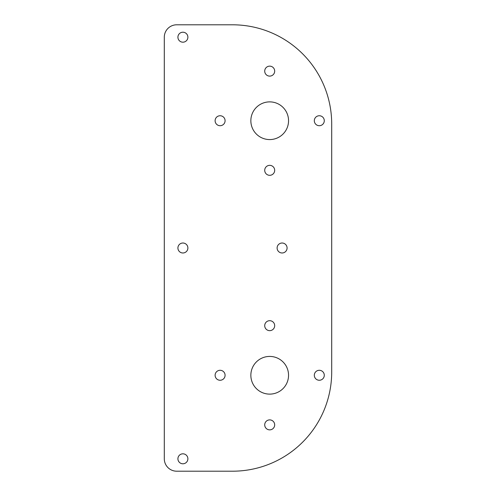 <?xml version="1.0" encoding="UTF-8"?>
<svg xmlns="http://www.w3.org/2000/svg" width="496" height="496" viewBox="0 0 496 496"><rect width="100%" height="100%" fill="white"/><g stroke="black" fill="none" stroke-linecap="round" stroke-linejoin="round"><path stroke-width="0.74" d="M269.7 76.111A4.985 4.985 0 0 1 264.715 71.126A4.985 4.985 0 0 1 269.7 66.142A4.985 4.985 0 0 1 274.685 71.126A4.985 4.985 0 0 1 269.7 76.111M220.1 125.711A4.985 4.985 0 0 1 215.115 120.726A4.985 4.985 0 0 1 220.1 115.742A4.985 4.985 0 0 1 225.085 120.726A4.985 4.985 0 0 1 220.1 125.711M319.3 125.711A4.985 4.985 0 0 1 314.315 120.726A4.985 4.985 0 0 1 319.3 115.742A4.985 4.985 0 0 1 324.285 120.726A4.985 4.985 0 0 1 319.3 125.711M269.7 175.311A4.985 4.985 0 0 1 264.715 170.326A4.985 4.985 0 0 1 269.7 165.342A4.985 4.985 0 0 1 274.685 170.326A4.985 4.985 0 0 1 269.7 175.311M269.7 330.658A4.985 4.985 0 0 1 264.715 325.674A4.985 4.985 0 0 1 269.7 320.689A4.985 4.985 0 0 1 274.685 325.674A4.985 4.985 0 0 1 269.7 330.658M220.1 380.258A4.985 4.985 0 0 1 215.115 375.274A4.985 4.985 0 0 1 220.1 370.289A4.985 4.985 0 0 1 225.085 375.274A4.985 4.985 0 0 1 220.1 380.258M319.3 380.258A4.985 4.985 0 0 1 314.315 375.274A4.985 4.985 0 0 1 319.3 370.289A4.985 4.985 0 0 1 324.285 375.274A4.985 4.985 0 0 1 319.3 380.258M269.7 429.858A4.985 4.985 0 0 1 264.715 424.874A4.985 4.985 0 0 1 269.7 419.889A4.985 4.985 0 0 1 274.685 424.874A4.985 4.985 0 0 1 269.7 429.858M182.9 42.185A4.985 4.985 0 0 1 177.915 37.2A4.985 4.985 0 0 1 182.9 32.215A4.985 4.985 0 0 1 187.885 37.2A4.985 4.985 0 0 1 182.9 42.185M182.9 252.985A4.985 4.985 0 0 1 177.915 248A4.985 4.985 0 0 1 182.9 243.015A4.985 4.985 0 0 1 187.885 248A4.985 4.985 0 0 1 182.9 252.985M282.1 252.985A4.985 4.985 0 0 1 277.115 248A4.985 4.985 0 0 1 282.1 243.015A4.985 4.985 0 0 1 287.085 248A4.985 4.985 0 0 1 282.1 252.985M182.9 463.785A4.985 4.985 0 0 1 177.915 458.8A4.985 4.985 0 0 1 182.9 453.815A4.985 4.985 0 0 1 187.885 458.8A4.985 4.985 0 0 1 182.9 463.785M269.7 139.574A18.848 18.848 0 0 1 250.852 120.726A18.848 18.848 0 0 1 269.7 101.878A18.848 18.848 0 0 1 288.548 120.726A18.848 18.848 0 0 1 269.7 139.574M269.7 394.122A18.848 18.848 0 0 1 250.852 375.274A18.848 18.848 0 0 1 269.7 356.426A18.848 18.848 0 0 1 288.548 375.274A18.848 18.848 0 0 1 269.7 394.122M331.7 372A99.2 99.2 0 0 1 232.5 471.2L176.7 471.2A12.4 12.4 0 0 1 164.3 458.8L164.3 37.2A12.4 12.4 0 0 1 176.7 24.8L232.5 24.8A99.2 99.2 0 0 1 331.7 124L331.7 372"/></g></svg>
